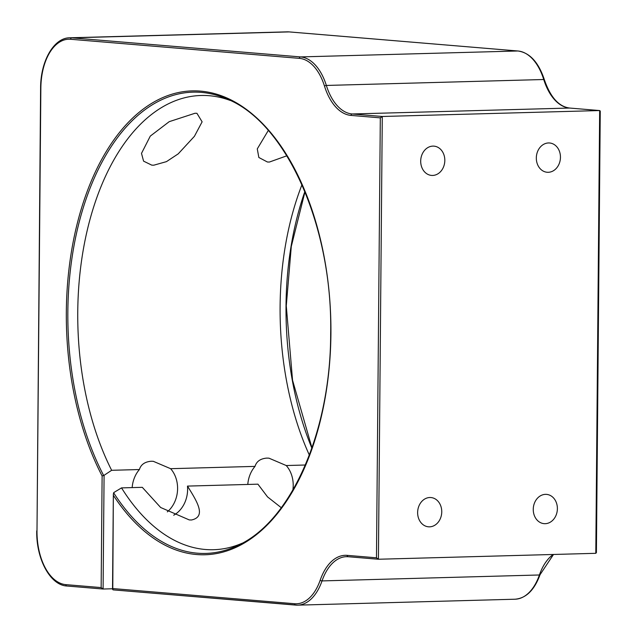 <?xml version="1.0" encoding="UTF-8"?>
<svg xmlns="http://www.w3.org/2000/svg" width="637" height="637" viewBox="0 0 637 637"><rect width="100%" height="100%" fill="white"/><g stroke="black" fill="none" stroke-linecap="round" stroke-linejoin="round"><path stroke-width="0.96" d="M281.291 507.713L267.54 496.9L257.921 484.168L187.477 486.095C196.538 500.778 207.033 516.711 191.45 519.991L189.253 519.919L160.651 507.498L142.298 487.329L121.532 487.894L113.975 492.449L113.354 493.914L112.781 588.556L294.597 603.725A51.374 29.27 -91.6 0 0 320.188 580.188A54.193 30.879 88.4 0 1 347.181 555.36L376.475 557.805L380.313 117.861L351.019 115.416A54.193 30.879 88.4 0 1 324.496 86.122A51.374 29.27 -91.6 0 0 299.35 58.357L70.596 39.271A51.374 29.27 -91.6 0 0 40.856 88.137L36.994 530.892A51.374 29.27 -91.6 0 0 65.834 584.639L101.148 587.585L103.09 589.026L112.534 588.771M309.343 455.089A227.202 129.454 88.4 0 1 280.105 306.27A227.202 129.454 88.4 0 1 301.962 184.738M230.204 100.447A227.202 129.454 -91.6 0 0 201.101 95.486A227.202 129.454 -91.6 0 0 77.754 311.796A227.202 129.454 -91.6 0 0 111.642 470.297L104.086 475.313L103.09 589.026L66.877 586.008A1.409 1.155 94.8 0 0 66.981 586.016L102.875 589.01M101.148 587.585L102.119 475.974L104.086 475.313M195.002 113.259L169.219 121.667L150.292 136.095L141.502 153.374L143.588 161.153L151.773 165.142L153.78 165.198L166.456 161.639L178.217 153.859L194.412 136.318L202.12 121.826L196.929 113.306L195.002 113.259M268.296 130.466L257.276 148.891L258.845 157.49L267.397 161.989L269.403 162.045L286.833 155.802M292.861 490.076A27.709 22.725 94.8 0 0 286.244 465.536L305.346 465.01M286.244 465.536L268.941 458.162L266.823 458.099C260.469 458.632 256.536 461.387 255.015 466.388A27.709 22.725 94.8 0 0 247.793 484.446M167.324 511.869A27.709 22.725 94.8 0 0 170.62 468.689L255.015 466.388M170.62 468.689L153.31 461.315L151.192 461.252C144.846 461.785 140.912 464.548 139.392 469.541A27.709 22.725 94.8 0 0 132.162 487.6M111.642 470.297L139.392 469.541M429.824 497.513A14.683 12.047 -85.2 0 1 430.915 497.545A14.683 12.047 -85.2 0 1 441.736 512.514A14.683 12.047 -85.2 0 1 429.561 526.839A14.683 12.047 -85.2 0 1 428.47 526.807A14.683 12.047 -85.2 0 1 417.649 511.837A14.683 12.047 -85.2 0 1 429.824 497.513M432.889 146.112A14.683 12.047 -85.2 0 1 433.98 146.144A14.683 12.047 -85.2 0 1 444.801 161.113A14.683 12.047 -85.2 0 1 432.634 175.446A14.683 12.047 -85.2 0 1 431.536 175.414A14.683 12.047 -85.2 0 1 420.715 160.444A14.683 12.047 -85.2 0 1 432.889 146.112M545.447 494.36A14.683 12.047 -85.2 0 1 546.538 494.384A14.683 12.047 -85.2 0 1 557.367 509.353A14.683 12.047 -85.2 0 1 545.192 523.686A14.683 12.047 -85.2 0 1 544.102 523.654A14.683 12.047 -85.2 0 1 533.273 508.684A14.683 12.047 -85.2 0 1 545.447 494.36M548.513 142.959A14.683 12.047 -85.2 0 1 549.604 142.991A14.683 12.047 -85.2 0 1 560.433 157.96A14.683 12.047 -85.2 0 1 548.258 172.293A14.683 12.047 -85.2 0 1 547.167 172.261A14.683 12.047 -85.2 0 1 536.338 157.291A14.683 12.047 -85.2 0 1 548.513 142.959M187.477 486.095A27.709 22.725 -85.2 0 1 173.694 515.222M596.16 551.809L596.407 552.653L595.794 553.314L378.418 559.246L348.216 556.73A1.409 1.155 -85.2 0 1 347.181 555.36M599.998 111.865L600.261 111.101L599.664 110.551L382.28 116.483L380.313 117.861M121.532 487.894A227.202 129.454 -91.6 0 0 213.499 549.715A227.202 129.454 -91.6 0 0 242.283 543.17M595.794 553.314L599.664 110.551L569.566 108.043L352.189 113.975L382.28 116.483L378.418 559.246L376.475 557.805M295.528 605.078L113.02 589.862L112.781 588.556M102.119 475.974A232.027 132.209 88.4 0 1 66.336 311.796A232.027 132.209 88.4 0 1 200.647 91.131A232.027 132.209 88.4 0 1 330.922 333.868A232.027 132.209 88.4 0 1 253.637 536.808A232.027 132.209 88.4 0 1 113.593 495.65M113.625 492.767A230.705 131.453 -91.6 0 0 238.636 545.065C291.332 520.763 330.675 431.082 330.667 333.828C332.809 226.517 286.14 121.962 226.461 98.751A230.705 131.453 -91.6 0 0 67.848 311.843A230.705 131.453 -91.6 0 0 103.64 475.481M311.867 448.153A230.705 131.453 88.4 0 1 286.013 305.887A230.705 131.453 88.4 0 1 304.868 191.522M299.35 58.357A1.409 1.155 -85.2 0 1 300.521 56.916L517.897 50.984L289.142 31.906L71.766 37.838L300.521 56.916A52.783 30.074 88.4 0 1 326.351 85.446A52.783 30.074 -91.6 0 0 352.189 113.975A1.409 1.155 94.8 0 0 351.019 115.416M378.195 559.23L348.328 556.738A1.409 1.155 -85.2 0 1 348.216 556.73L346.424 556.682A52.783 30.074 -91.6 0 0 322.027 580.912L539.412 574.98A52.783 30.074 88.4 0 1 553.227 554.477M569.773 108.059A1.409 1.155 94.8 0 0 569.566 108.043A52.783 30.074 88.4 0 1 543.735 79.514L326.351 85.446A1.409 0.518 -17.3 0 0 324.496 86.122M348.128 556.722A52.783 30.074 -91.6 0 0 346.424 556.682M518.12 51.008A1.409 1.155 94.8 0 0 518.008 50.992C529.777 52.712 538.568 62.291 544.372 79.744A1.409 0.518 162.7 0 0 543.735 79.514A52.783 30.074 -91.6 0 0 517.897 50.984A1.409 1.155 94.8 0 1 518.008 50.992L289.246 31.906A1.409 1.155 94.8 0 0 289.142 31.906A52.783 30.074 -91.6 0 0 287.239 31.85L289.246 31.906A1.409 1.155 94.8 0 1 289.349 31.922M515.014 599.218A52.783 30.074 -91.6 0 0 539.412 574.98A1.409 0.637 -160.8 0 0 540.049 574.685C534.379 590.141 526.035 598.31 515.014 599.218L297.638 605.15A52.783 30.074 88.4 0 1 295.735 605.094A1.409 1.155 -85.2 0 1 294.597 603.725M320.188 580.188A1.409 0.637 -160.8 0 0 322.027 580.912A52.783 30.074 88.4 0 1 297.638 605.15L113.02 589.862M287.239 31.85L69.863 37.782A52.783 30.074 88.4 0 1 71.766 37.838A1.409 1.155 -85.2 0 0 70.596 39.271M40.856 88.137L40.601 88.089C40.505 61.232 53.795 37.694 69.863 37.782M36.994 530.892L40.601 88.089M65.834 584.639A1.409 1.155 94.8 0 0 66.877 586.008C50.164 585.236 36.126 558.824 36.739 530.852M304.98 191.793L291.3 246.4L286.276 305.848L292.542 380.201L311.963 447.883M544.372 79.744C550.4 97.238 558.832 106.674 569.669 108.051L599.759 110.559M596.407 552.653L600.261 111.101M553.505 554.469L540.049 574.685M113.354 493.914L112.526 589.313"/></g></svg>
